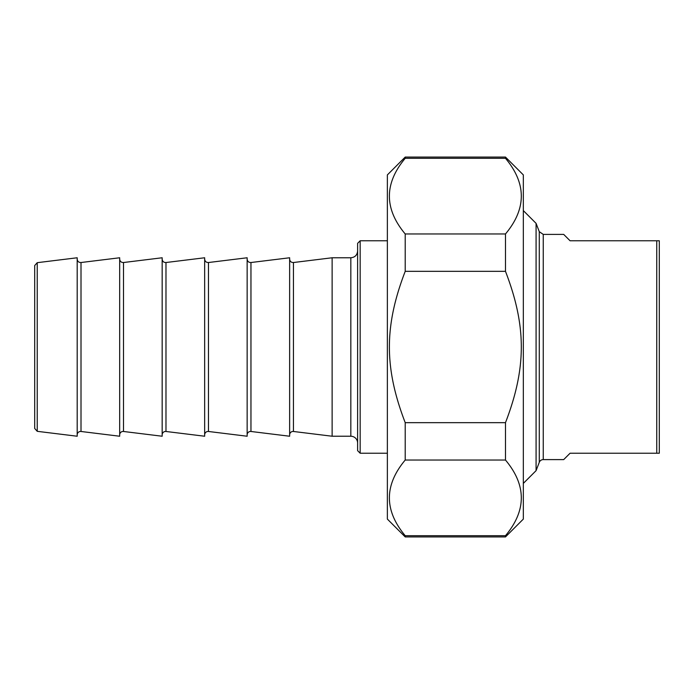<?xml version="1.0" encoding="UTF-8"?>
<svg xmlns="http://www.w3.org/2000/svg" width="694" height="694" viewBox="0 0 694 694"><rect width="100%" height="100%" fill="white"/><g stroke="black" fill="none" stroke-linecap="round" stroke-linejoin="round"><path stroke-width="1.04" d="M405.209 460.035L405.209 422.663L505.484 422.663L505.484 460.035L405.209 460.035C384.12 485.262 384.12 510.48 405.209 535.699L505.484 535.699L505.484 536.93L405.209 536.93L405.209 535.699M405.209 158.301L405.209 157.07L505.484 157.07L505.484 158.301L405.209 158.301C384.12 183.52 384.12 208.738 405.209 233.965L505.484 233.965L505.484 271.337L405.209 271.337L405.209 233.965M405.209 271.337C384.12 326.197 384.12 367.803 405.209 422.663M505.484 422.663C526.581 367.803 526.581 326.197 505.484 271.337M505.484 157.07L523.337 174.914L523.337 519.086L505.484 536.93M505.484 233.965C526.581 208.738 526.581 183.52 505.484 158.301M505.484 535.699C526.581 510.48 526.581 485.262 505.484 460.035M405.209 536.93L387.365 519.086L387.365 174.914L405.209 157.07M543.246 459.601L563.702 459.601L570.069 453.225L659.3 453.225L659.3 240.775L570.069 240.775L563.702 234.399L543.246 234.399L543.246 459.601A4.251 4.251 0 0 0 539.281 462.325L536.08 470.645L536.08 223.355L523.337 210.612M656.75 240.775L656.75 453.225M37.233 347L37.233 262.679L77.19 257.769L77.19 436.231L37.233 431.321L37.233 347M37.233 262.679L34.7 265.542L34.7 428.458L37.233 431.321M360.169 240.775L357.618 243.325L357.618 450.675L360.169 453.225L360.169 240.775L387.365 240.775M289.641 434.852A3.401 3.401 0 0 1 293.449 431.477L293.449 262.523L332.131 257.769L350.826 257.769L350.826 436.231A6.801 6.801 0 0 1 357.618 443.024M332.131 257.769L332.131 436.231L350.826 436.231M77.19 434.852A3.401 3.401 0 0 1 81.007 431.477L81.007 262.523C78.752 262.549 77.476 261.421 77.19 259.148M81.007 262.523L119.68 257.769L119.68 436.231L81.007 431.477M119.68 434.852A3.401 3.401 0 0 1 123.497 431.477L123.497 262.523C121.242 262.549 119.967 261.421 119.68 259.148M123.497 262.523L162.17 257.769L162.17 436.231L123.497 431.477M162.17 434.852A3.401 3.401 0 0 1 165.979 431.477L165.979 262.523C163.732 262.549 162.457 261.421 162.17 259.148M165.979 262.523L204.661 257.769L204.661 436.231L165.979 431.477M204.661 434.852A3.401 3.401 0 0 1 208.469 431.477L208.469 262.523C206.222 262.549 204.947 261.421 204.661 259.148M208.469 262.523L247.151 257.769L247.151 436.231L208.469 431.477M247.151 434.852A3.401 3.401 0 0 1 250.959 431.477L250.959 262.523C248.712 262.549 247.437 261.421 247.151 259.148M250.959 262.523L289.641 257.769L289.641 436.231L250.959 431.477M543.246 234.399L539.281 231.675L539.281 462.325M539.281 231.675L536.08 223.355M536.08 470.645L523.337 483.388M360.169 453.225L387.365 453.225M350.826 257.769C354.955 257.37 357.219 255.106 357.618 250.976M293.449 262.523C291.202 262.549 289.927 261.421 289.641 259.148M293.449 431.477L332.131 436.231"/></g></svg>
